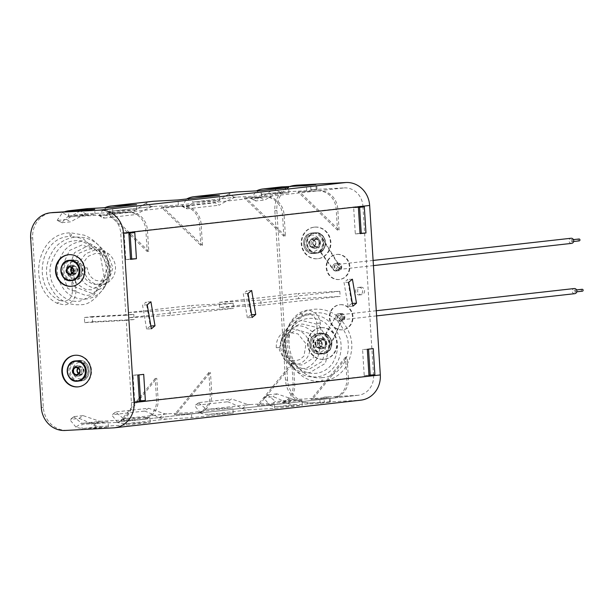 <?xml version="1.0" encoding="UTF-8"?>
<svg xmlns="http://www.w3.org/2000/svg" width="613" height="613" viewBox="0 0 613 613"><rect width="100%" height="100%" fill="white"/><g stroke="black" fill="none" stroke-linecap="round" stroke-linejoin="round"><path stroke-width="0.46" stroke-dasharray="3.06 2.3" d="M313.641 232.833A10.321 9.479 -96.4 0 0 313.136 232.879A10.321 9.479 -96.4 0 0 304.837 243.913A10.321 9.479 -96.4 0 0 314.936 253.422A10.321 9.479 -96.4 0 0 315.434 253.384A10.321 9.479 -96.4 0 0 323.733 242.342A10.321 9.479 -96.4 0 0 313.641 232.833M315.503 237.806A5.157 4.743 -96.4 0 0 315.251 237.829A5.157 4.743 -96.4 0 0 311.105 243.346A5.157 4.743 -96.4 0 0 316.147 248.104A5.157 4.743 -96.4 0 0 316.4 248.081A5.157 4.743 -96.4 0 0 320.553 242.564A5.157 4.743 -96.4 0 0 315.503 237.806A5.157 4.743 -96.4 0 0 315.251 237.829A5.157 4.743 -96.4 0 0 311.105 243.346A5.157 4.743 -96.4 0 0 316.147 248.104A5.157 4.743 -96.4 0 0 316.4 248.081A5.157 4.743 -96.4 0 0 320.553 242.564A5.157 4.743 -96.4 0 0 315.503 237.806M314.615 248.273A5.157 4.743 83.6 0 1 309.565 243.522A5.157 4.743 83.6 0 1 313.71 238.005A5.157 4.743 83.6 0 1 313.963 237.982A5.157 4.743 83.6 0 1 319.013 242.733A5.157 4.743 83.6 0 1 314.86 248.257A5.157 4.743 83.6 0 1 314.615 248.273A5.157 4.743 83.6 0 1 309.565 243.522A5.157 4.743 83.6 0 1 313.71 238.005A5.157 4.743 83.6 0 1 313.963 237.982A5.157 4.743 83.6 0 1 319.013 242.733A5.157 4.743 83.6 0 1 314.86 248.257A5.157 4.743 83.6 0 1 314.615 248.273M316.469 253.131A10.199 9.371 83.6 0 1 306.485 243.729A10.199 9.371 83.6 0 1 314.691 232.817A10.199 9.371 83.6 0 1 315.189 232.779A10.199 9.371 83.6 0 1 325.166 242.181A10.199 9.371 83.6 0 1 316.967 253.092A10.199 9.371 83.6 0 1 316.469 253.131M317.419 333.74L316.76 323.327L320.323 323.105L316.76 323.327C315.756 317.151 312.492 313.94 306.967 313.71L302.538 315.266A1.785 0.628 -125.4 0 1 302.424 315.312A1.785 0.628 -125.4 0 1 300.899 314.032A1.785 0.628 -125.4 0 1 300.47 312.354A1.785 0.628 -125.4 0 1 300.592 312.316A1.785 0.628 -125.4 0 1 302.117 313.588A1.785 0.628 -125.4 0 1 302.538 315.266C276.042 331.671 291.635 381.332 321.986 377.646A1.785 0.705 86.9 0 0 321.381 379.485A1.785 0.705 86.9 0 0 322.177 381.209L322.177 381.209A1.785 0.705 86.9 0 0 322.193 381.209A1.785 0.705 86.9 0 0 322.783 379.37A1.785 0.705 86.9 0 0 321.986 377.646A1.785 0.705 86.9 0 0 321.978 377.646A1.785 0.705 86.9 0 0 321.971 377.646L322.829 377.562C337.334 377.018 352.314 359.279 347.379 338.131C340.567 319.917 329.426 311.481 313.956 312.837C306.171 313.833 299.696 317.465 294.524 323.725C284.693 338.782 285.374 352.958 296.562 366.252C302.278 371.608 308.783 373.968 316.063 373.332C322.66 372.482 328.093 369.248 332.361 363.632C341.073 348.429 338.66 334.813 325.112 322.798C319.917 319.335 314.308 317.886 308.278 318.461C301.673 319.312 296.171 322.392 291.78 327.702C283.482 340.437 284.057 352.337 293.481 363.409C298.148 367.723 303.427 369.624 309.304 369.103L322.553 361.218L326.4 343.088L315.81 327.204L302.607 324.085C297.52 324.078 292.424 327.434 287.336 334.162C282.524 343.778 283.39 352.437 289.934 360.115C293.635 363.701 297.841 365.287 302.554 364.865L313.159 358.199L315.825 345.265L308.99 333.311L296.937 329.71L286.286 335.663L282.562 346.606L286.486 356.896L291.819 360.283L296.194 360.605L300.002 359.479L303.956 356.046L306.025 343.801L297.979 333.893L291.213 332.813C289.206 332.445 280.225 335.434 279.827 347.517L276.264 347.74L279.827 347.517M321.473 343.701L318.055 343.901L321.473 343.701M318.913 340.307L318.001 340.79L320.315 340.146L321.281 340.613L318.354 340.361A3.571 3.28 -96.4 0 0 318.975 347.479A3.571 3.28 -96.4 0 0 322.017 343.64A3.571 3.28 -96.4 0 0 318.354 340.361L318.522 340.345C322.951 342.276 323.158 344.652 319.143 347.464L322.882 347.042A3.571 3.28 83.6 0 1 319.212 343.763A3.571 3.28 83.6 0 1 322.254 339.931A3.571 3.28 83.6 0 1 322.882 347.042L322.706 347.058C318.277 345.15 318.07 342.782 322.086 339.947L320.315 340.146M321.618 343.678L321.281 340.613M276.264 347.74C276.042 341.043 278.509 335.778 283.673 331.955L290.8 329.265C296.125 328.384 301.259 330.66 306.178 336.093C310.99 343.265 311.358 350.398 307.282 357.502C303.596 361.999 300.041 364.222 296.6 364.153L290.899 363.731L284.555 360.03L279.306 349.9L283.49 333.434L296.539 326.162C302.309 324.913 308.462 327.679 315.005 334.46C320.293 342.276 321.013 350.261 317.159 358.406C312.132 365.363 307.389 368.697 302.937 368.421C296.133 368.934 290.409 366.382 285.773 360.773C278.854 350.46 279.007 340.023 286.24 329.457C290.462 324.338 295.788 321.365 302.209 320.538L318.277 324.553L329.955 342.713L325.434 363.317L309.695 372.65C302.937 373.24 296.884 371.187 291.543 366.482C280.271 353.87 279.421 340.2 288.984 325.48C293.987 319.419 300.286 315.894 307.887 314.913C322.729 313.557 333.487 321.564 340.169 338.935C345.035 359.111 330.637 376.328 316.454 376.88C308.155 377.6 300.784 374.995 294.332 369.064C281.574 354.222 280.7 338.368 291.727 321.496C297.512 314.492 304.791 310.416 313.557 309.289C322.859 308.454 331.227 311.097 338.652 317.212C353.732 332.951 355.869 349.931 345.065 368.152C339.395 375.631 332.116 379.953 323.22 381.11L322.177 381.209C288.217 385.117 271.115 330.645 300.47 312.354L306.776 310.14C314.553 310.546 319.066 314.867 320.323 323.105L320.982 333.51L317.534 333.694C305.941 335.257 308.37 355.402 320.001 354.138L320.522 354.092A10.321 9.479 83.6 0 1 320.017 354.138A10.321 9.479 83.6 0 1 309.963 345.019A10.321 9.479 83.6 0 1 317.503 333.702L317.503 333.702M320.837 333.564L319.465 333.449A10.321 9.479 -96.4 0 0 311.166 344.483A10.321 9.479 -96.4 0 0 321.266 354A10.321 9.479 -96.4 0 0 321.764 353.954A10.321 9.479 -96.4 0 0 330.062 342.92A10.321 9.479 -96.4 0 0 319.971 333.411A10.321 9.479 -96.4 0 0 319.465 333.449M319.886 333.418L317.557 333.74M321.833 338.384A5.157 4.743 -96.4 0 0 321.58 338.407A5.157 4.743 -96.4 0 0 317.427 343.924A5.157 4.743 -96.4 0 0 322.476 348.674A5.157 4.743 -96.4 0 0 322.729 348.659A5.157 4.743 -96.4 0 0 326.882 343.134A5.157 4.743 -96.4 0 0 321.833 338.384A5.157 4.743 -96.4 0 0 321.58 338.407A5.157 4.743 -96.4 0 0 317.427 343.924A5.157 4.743 -96.4 0 0 322.476 348.674A5.157 4.743 -96.4 0 0 322.729 348.659A5.157 4.743 -96.4 0 0 326.882 343.134A5.157 4.743 -96.4 0 0 321.833 338.384M320.936 348.851A5.157 4.743 83.6 0 1 315.887 344.092A5.157 4.743 83.6 0 1 320.04 338.575A5.157 4.743 83.6 0 1 320.293 338.552A5.157 4.743 83.6 0 1 325.342 343.311A5.157 4.743 83.6 0 1 321.189 348.828A5.157 4.743 83.6 0 1 320.936 348.851A5.157 4.743 83.6 0 1 315.887 344.092A5.157 4.743 83.6 0 1 320.04 338.575A5.157 4.743 83.6 0 1 320.293 338.552A5.157 4.743 83.6 0 1 325.342 343.311A5.157 4.743 83.6 0 1 321.189 348.828A5.157 4.743 83.6 0 1 320.936 348.851M322.798 353.709A10.199 9.371 83.6 0 1 312.814 344.307A10.199 9.371 83.6 0 1 321.02 333.395A10.199 9.371 83.6 0 1 321.511 333.357A10.199 9.371 83.6 0 1 331.495 342.751A10.199 9.371 83.6 0 1 323.289 353.663A10.199 9.371 83.6 0 1 322.798 353.709M318.055 343.901L318.001 340.79M71.897 280.425L75.23 280.287A10.321 9.479 -96.4 0 0 82.778 268.969A10.321 9.479 -96.4 0 0 72.717 259.843A10.321 9.479 -96.4 0 0 72.219 259.889L72.74 259.843C84.364 258.586 86.793 278.723 75.2 280.287L71.759 280.47L72.411 290.876L75.974 290.654L72.411 290.876C72.257 296.845 69.583 300.355 64.396 301.412L59.315 300.378A1.785 0.59 -61.1 0 1 59.063 302.04A1.785 0.59 -61.1 0 1 57.729 303.527A1.785 0.59 -61.1 0 1 57.591 303.504A1.785 0.59 -61.1 0 1 57.837 301.834A1.785 0.59 -61.1 0 1 59.177 300.355A1.785 0.59 -61.1 0 1 59.315 300.378C31.707 287.259 39.431 237.813 69.116 236.472L70.756 236.342A1.785 0.705 86.9 0 0 71.361 234.503A1.785 0.705 86.9 0 0 70.564 232.771L70.564 232.771A1.785 0.705 86.9 0 0 70.549 232.771A1.785 0.705 86.9 0 0 69.959 234.61A1.785 0.705 86.9 0 0 70.748 236.342A1.785 0.705 86.9 0 0 70.756 236.342A1.785 0.705 86.9 0 0 70.771 236.334L82.993 238.526L100.065 253.912L104.034 275.881L94.31 294.638L80.088 301.083C64.871 303.902 46.91 286.761 50.419 265.667C55.331 249.683 63.576 241.376 75.169 240.74C94.141 238.794 107.934 257.46 106.011 271.812C102.463 287.382 95.712 295.267 85.759 295.458L67.767 288.508L60.779 269.245L69.575 250.426L81.927 244.97L100.095 251.345L107.627 267.237L102.969 283.359L91.429 289.834L85.299 289.305L76.479 283.574L71.537 270.256M73.483 270.118L74.679 270.08L73.491 270.187M72.426 273.835L74.732 273.191L73.821 273.682L71.453 273.367L72.602 273.819L70.656 274.042M72.771 280.578A10.321 9.479 83.6 0 1 62.672 271.061A10.321 9.479 83.6 0 1 70.97 260.027A10.321 9.479 83.6 0 1 71.476 259.989A10.321 9.479 83.6 0 1 81.575 269.498A10.321 9.479 83.6 0 1 73.269 280.532A10.321 9.479 83.6 0 1 72.771 280.578M70.909 275.597A5.157 4.743 83.6 0 1 65.859 270.846A5.157 4.743 83.6 0 1 70.005 265.329A5.157 4.743 83.6 0 1 70.257 265.306A5.157 4.743 83.6 0 1 75.307 270.057A5.157 4.743 83.6 0 1 71.154 275.582A5.157 4.743 83.6 0 1 70.909 275.597A5.157 4.743 -96.4 0 0 71.154 275.582A5.157 4.743 -96.4 0 0 75.307 270.057A5.157 4.743 -96.4 0 0 70.257 265.306A5.157 4.743 -96.4 0 0 70.005 265.329A5.157 4.743 -96.4 0 0 65.859 270.846A5.157 4.743 -96.4 0 0 70.909 275.597M71.798 265.13A5.157 4.743 -96.4 0 0 71.545 265.153A5.157 4.743 -96.4 0 0 67.399 270.67A5.157 4.743 -96.4 0 0 72.449 275.429A5.157 4.743 -96.4 0 0 72.694 275.406A5.157 4.743 -96.4 0 0 76.847 269.889A5.157 4.743 -96.4 0 0 71.798 265.13A5.157 4.743 83.6 0 1 76.847 269.889A5.157 4.743 83.6 0 1 72.694 275.406A5.157 4.743 83.6 0 1 72.449 275.429A5.157 4.743 83.6 0 1 67.399 270.67A5.157 4.743 83.6 0 1 71.545 265.153A5.157 4.743 83.6 0 1 71.798 265.13M74.732 273.191L74.679 270.08M69.859 266.939L73.591 266.525L71.798 267.383A3.571 3.28 83.6 0 1 77.261 269.797A3.571 3.28 83.6 0 1 74.388 273.62L73.821 273.682M69.284 260.341A10.199 9.371 -96.4 0 0 61.254 271.314A10.199 9.371 -96.4 0 0 71.223 280.631A10.199 9.371 -96.4 0 0 71.552 280.608M83.92 268.011L87.337 267.812L83.92 268.011M73.269 280.532L72.847 280.57M79.1 381.148A10.321 9.479 83.6 0 1 69.001 371.639A10.321 9.479 83.6 0 1 77.299 360.597A10.321 9.479 83.6 0 1 77.805 360.559A10.321 9.479 83.6 0 1 87.897 370.068A10.321 9.479 83.6 0 1 79.598 381.11A10.321 9.479 83.6 0 1 79.1 381.148M77.23 376.175A5.157 4.743 83.6 0 1 72.188 371.417A5.157 4.743 83.6 0 1 76.334 365.9A5.157 4.743 83.6 0 1 76.587 365.877A5.157 4.743 83.6 0 1 81.636 370.635A5.157 4.743 83.6 0 1 77.483 376.152A5.157 4.743 83.6 0 1 77.23 376.175A5.157 4.743 83.6 0 1 72.188 371.417A5.157 4.743 83.6 0 1 76.334 365.9A5.157 4.743 83.6 0 1 76.587 365.877A5.157 4.743 83.6 0 1 81.636 370.635A5.157 4.743 83.6 0 1 77.483 376.152A5.157 4.743 83.6 0 1 77.23 376.175M78.127 365.708A5.157 4.743 -96.4 0 0 77.874 365.731A5.157 4.743 -96.4 0 0 73.729 371.248A5.157 4.743 -96.4 0 0 78.77 375.999A5.157 4.743 -96.4 0 0 79.023 375.984A5.157 4.743 -96.4 0 0 83.176 370.459A5.157 4.743 -96.4 0 0 78.127 365.708A5.157 4.743 83.6 0 1 83.176 370.459A5.157 4.743 83.6 0 1 79.023 375.984A5.157 4.743 83.6 0 1 78.77 375.999A5.157 4.743 83.6 0 1 73.729 371.248A5.157 4.743 83.6 0 1 77.874 365.731A5.157 4.743 83.6 0 1 78.127 365.708M75.614 360.911A10.199 9.371 -96.4 0 0 67.576 371.892A10.199 9.371 -96.4 0 0 77.552 381.202A10.199 9.371 -96.4 0 0 77.882 381.179M337.525 263.23A3.778 3.471 83.6 0 1 338.184 270.754A3.778 3.471 83.6 0 1 334.3 267.291A3.778 3.471 83.6 0 1 337.525 263.23M322.154 237.522L339.104 265.123A3.778 3.471 -96.4 0 0 335.985 263.406A3.778 3.471 83.6 0 1 336.644 270.931A3.778 3.471 83.6 0 1 332.759 267.46A3.778 3.471 83.6 0 1 335.985 263.406A3.778 3.471 -96.4 0 0 333.51 269.482L320.231 251.284A10.321 9.479 -96.4 0 0 322.154 237.522L321.687 237.576L338.637 265.176A3.778 3.471 83.6 0 1 333.043 269.536L319.771 251.338A10.321 9.479 -96.4 0 0 321.687 237.576M340.69 313.519A3.778 3.471 83.6 0 1 341.349 321.043A3.778 3.471 83.6 0 1 337.464 317.572A3.778 3.471 83.6 0 1 340.69 313.519M339.15 313.687A3.778 3.471 83.6 0 1 339.809 321.22A3.778 3.471 83.6 0 1 335.924 317.749A3.778 3.471 83.6 0 1 339.15 313.687M360.865 287.175A3.778 3.471 83.6 0 1 361.524 294.7A3.778 3.471 83.6 0 1 357.64 291.229A3.778 3.471 83.6 0 1 360.865 287.175M358.843 287.397A3.778 3.471 83.6 0 1 359.502 294.93A3.778 3.471 83.6 0 1 355.617 291.459A3.778 3.471 83.6 0 1 358.843 287.397M340.613 304.661A12.597 11.578 83.6 0 1 352.95 316.277A12.597 11.578 83.6 0 1 342.813 329.756A12.597 11.578 83.6 0 1 342.2 329.809A12.597 11.578 83.6 0 1 329.871 318.193A12.597 11.578 83.6 0 1 340 304.715A12.597 11.578 83.6 0 1 340.613 304.661M340.138 304.715A12.597 11.578 83.6 0 1 352.467 316.331A12.597 11.578 83.6 0 1 342.33 329.809A12.597 11.578 83.6 0 1 341.717 329.863A12.597 11.578 83.6 0 1 329.388 318.247A12.597 11.578 83.6 0 1 339.525 304.768A12.597 11.578 83.6 0 1 340.138 304.715M337.456 254.38A12.597 11.578 83.6 0 1 349.785 265.988A12.597 11.578 83.6 0 1 339.648 279.467A12.597 11.578 83.6 0 1 339.035 279.52A12.597 11.578 83.6 0 1 326.706 267.904A12.597 11.578 83.6 0 1 336.844 254.426A12.597 11.578 83.6 0 1 337.456 254.38M336.974 254.433A12.597 11.578 83.6 0 1 349.303 266.042A12.597 11.578 83.6 0 1 339.165 279.52A12.597 11.578 83.6 0 1 338.552 279.574A12.597 11.578 83.6 0 1 326.223 267.958A12.597 11.578 83.6 0 1 336.361 254.479A12.597 11.578 83.6 0 1 336.974 254.433M74.901 355.279A15.877 14.589 83.6 0 1 75.138 355.249A15.877 14.589 83.6 0 1 75.912 355.188A15.877 14.589 83.6 0 1 91.444 369.823A15.877 14.589 83.6 0 1 78.679 386.803A15.877 14.589 83.6 0 1 78.441 386.826M68.572 254.709A15.877 14.589 83.6 0 1 68.817 254.679A15.877 14.589 83.6 0 1 69.583 254.617A15.877 14.589 83.6 0 1 85.123 269.245A15.877 14.589 83.6 0 1 72.349 286.225A15.877 14.589 83.6 0 1 72.112 286.256M321.641 327.641A15.877 14.589 83.6 0 1 337.173 342.269A15.877 14.589 83.6 0 1 324.407 359.249A15.877 14.589 83.6 0 1 323.633 359.318A15.877 14.589 83.6 0 1 308.101 344.682A15.877 14.589 83.6 0 1 320.867 327.702A15.877 14.589 83.6 0 1 321.641 327.641M321.158 327.694A15.877 14.589 83.6 0 1 336.69 342.322A15.877 14.589 83.6 0 1 323.925 359.302A15.877 14.589 83.6 0 1 323.151 359.371A15.877 14.589 83.6 0 1 307.619 344.736A15.877 14.589 83.6 0 1 320.384 327.756A15.877 14.589 83.6 0 1 321.158 327.694M315.312 227.063A15.877 14.589 83.6 0 1 330.844 241.698A15.877 14.589 83.6 0 1 318.078 258.678A15.877 14.589 83.6 0 1 317.304 258.74A15.877 14.589 83.6 0 1 301.772 244.104A15.877 14.589 83.6 0 1 314.538 227.124A15.877 14.589 83.6 0 1 315.312 227.063M314.829 227.116A15.877 14.589 83.6 0 1 330.361 241.752A15.877 14.589 83.6 0 1 317.595 258.732A15.877 14.589 83.6 0 1 316.821 258.793A15.877 14.589 83.6 0 1 301.289 244.158A15.877 14.589 83.6 0 1 314.055 227.178A15.877 14.589 83.6 0 1 314.829 227.116M332.139 398.166A19.034 17.486 -96.4 0 0 333.066 398.09A19.034 17.486 -96.4 0 0 348.414 378.229L373.555 375.409A19.034 17.486 83.6 0 1 358.207 395.27A19.034 17.486 83.6 0 1 357.279 395.347L332.139 398.166L312.599 399.216L347.073 356.988L345.494 357.172L346.828 378.405A19.034 17.486 83.6 0 1 331.48 398.266A19.034 17.486 83.6 0 1 330.56 398.343L278.471 404.182L258.931 405.231L293.412 363.011L291.826 363.187L293.167 384.428A19.034 17.486 83.6 0 1 277.819 404.281A19.034 17.486 83.6 0 1 276.892 404.358L195.509 413.484L175.969 414.534L210.443 372.313L208.864 372.489L210.198 393.73A19.034 17.486 83.6 0 1 194.85 413.583A19.034 17.486 83.6 0 1 193.93 413.66L141.841 419.499L122.301 420.556L156.775 378.328L155.196 378.505L156.537 399.745A19.034 17.486 83.6 0 1 141.189 419.599A19.034 17.486 83.6 0 1 140.262 419.675L120.723 420.733L139.235 398.059M155.196 378.505L140.362 396.672M141.841 419.499A19.034 17.486 -96.4 0 0 142.768 419.422A19.034 17.486 -96.4 0 0 158.116 399.569L156.775 378.328M208.864 372.489L174.391 414.71L193.93 413.66M195.509 413.484A19.034 17.486 -96.4 0 0 196.436 413.407A19.034 17.486 -96.4 0 0 211.784 393.554L210.443 372.313M278.471 404.182A19.034 17.486 -96.4 0 0 279.398 404.105A19.034 17.486 -96.4 0 0 294.746 384.251L293.412 363.011M291.826 363.187L257.353 405.408L276.892 404.358M348.414 378.229L347.073 356.988M345.494 357.172L311.021 399.392L330.56 398.343M339.089 230.005L337.748 208.765A19.034 17.486 -96.4 0 0 319.089 190.712L297.972 191.946L337.502 230.181L339.089 230.005L299.55 191.769M130.194 235.063L147.212 251.514L148.79 251.338L147.449 230.097A19.034 17.486 -96.4 0 0 128.791 212.052L180.873 206.213L161.342 207.263L200.872 245.499L202.451 245.323L201.118 224.082A19.034 17.486 -96.4 0 0 182.452 206.037L263.843 196.911L244.303 197.961L283.842 236.197L285.42 236.02L284.087 214.78A19.034 17.486 -96.4 0 0 265.421 196.735L317.503 190.896L297.972 191.946M317.503 190.896A19.034 17.486 83.6 0 1 336.169 208.941L337.502 230.181M285.42 236.02L245.882 197.784L244.303 197.961M265.421 196.735L245.882 197.784M263.843 196.911A19.034 17.486 83.6 0 1 282.501 214.956L283.842 236.197M180.873 206.213A19.034 17.486 83.6 0 1 199.539 224.258L200.872 245.499M202.451 245.323L162.92 207.087L161.342 207.263M182.452 206.037L162.92 207.087M125.895 315.258L84.372 317.496L84.701 322.645L92.601 321.756L92.279 316.607L133.803 314.369L125.895 315.258L120.73 233.093A19.034 17.486 -96.4 0 0 102.064 215.048L127.213 212.228L107.673 213.286L128.899 233.806M127.213 212.228A19.034 17.486 83.6 0 1 145.871 230.273L147.212 251.514M148.79 251.338L109.252 213.102L107.673 213.286M128.791 212.052L109.252 213.102M309.22 403.101L311.243 402.871A24.191 22.229 83.6 0 1 287.52 379.93L285.497 380.16A24.191 22.229 83.6 0 0 309.22 403.101L324.3 402.289L323.978 397.14L357.279 395.347M311.243 402.871L359.624 400.266L113.42 427.866M65.032 430.479L82.134 429.437L81.813 424.288L115.114 422.495A19.034 17.486 -96.4 0 0 116.041 422.418A19.034 17.486 -96.4 0 0 131.389 402.565L126.224 320.407L134.124 319.519L133.803 314.369M95.337 428.495L95.015 423.353L108.11 421.882L83.774 423.192A19.034 17.486 83.6 0 1 81.529 423.154L75.935 427.131A24.191 22.229 83.6 0 0 84.104 428.341L108.432 427.031L82.134 429.437M84.104 428.341L101.881 426.349L126.209 425.039L150.246 422.342L125.918 423.652L167.395 419.001L191.731 417.691L233.208 413.039L208.88 414.35L250.365 409.699L274.693 408.388L302.347 405.285L302.025 400.136L277.697 401.454A19.034 17.486 83.6 0 1 275.452 401.415L269.85 405.385L263.759 397.898L272.961 396.688C276.164 397.653 281.053 399.891 287.627 403.392L293.229 399.423L276.946 393.86L272.961 396.688M269.85 405.385A24.191 22.229 83.6 0 0 278.018 406.595L302.347 405.285M278.018 406.595L295.795 404.603L320.124 403.293L330.407 402.097L324.3 402.289M67.055 430.249A24.191 22.229 83.6 0 1 43.331 407.308L32.673 237.844A24.191 22.229 83.6 0 1 52.182 212.604M295.795 404.603A24.191 22.229 83.6 0 1 287.627 403.392M200.712 413.139L194.62 405.653L199.363 402.557L198.612 402.818L206.313 409.17L200.712 413.139A24.191 22.229 -96.4 0 0 208.88 414.35M83.774 423.192L101.559 421.2L125.887 419.89L149.924 417.192L125.588 418.503L167.073 413.852L191.402 412.541L232.886 407.89L208.558 409.2L250.035 404.549A19.034 17.486 83.6 0 1 247.79 404.519L231.515 398.956L227.53 401.776L195.378 405.385M227.53 401.776C230.726 402.749 235.622 404.978 242.196 408.488L247.79 404.519M250.365 409.699A24.191 22.229 83.6 0 1 242.196 408.488M116.393 411.859L148.545 408.258L144.561 411.078L112.409 414.687L115.65 412.12L123.343 418.472A19.034 17.486 -96.4 0 0 125.588 418.503M144.561 411.078C147.764 412.051 152.652 414.281 159.234 417.79L164.828 413.821L148.545 408.258M167.395 419.001A24.191 22.229 83.6 0 1 159.234 417.79M123.343 418.472L117.75 422.441A24.191 22.229 -96.4 0 0 125.918 423.652M117.75 422.441L111.658 414.955L112.409 414.687M285.497 380.16L274.839 210.688A24.191 22.229 83.6 0 1 289.972 186.436M287.52 379.93L276.861 210.466A24.191 22.229 83.6 0 1 296.37 185.226M256.357 190.934L262.418 194.283L255.414 200.918L264.755 200.106C268.004 197.945 273.153 195.34 280.195 192.283L274.141 188.942L260.441 197.723L251.997 198.673L251.1 198.528L256.357 190.934A24.191 22.229 83.6 0 1 256.456 190.888M274.141 188.942A24.191 22.229 83.6 0 1 280.923 186.957M195.501 201.754A19.034 17.486 -96.4 0 0 194.582 201.83A19.034 17.486 -96.4 0 0 193.279 202.029L186.283 208.665L187.172 208.803L182.858 206.42L215.01 202.819L219.324 205.194C222.573 203.041 227.714 200.436 234.764 197.378A19.034 17.486 83.6 0 1 236.059 197.179A19.034 17.486 83.6 0 1 236.986 197.102L195.501 201.754L219.837 200.443L178.352 205.094L154.024 206.405L112.539 211.056L136.868 209.746L112.838 212.443L88.502 213.753L70.725 215.745L95.053 214.435L81.966 215.899L81.636 210.757M182.858 206.42L181.961 206.282L186.659 198.98M234.764 197.378L228.703 194.037A24.191 22.229 83.6 0 1 235.484 192.053M228.703 194.037L215.01 202.819M112.539 211.056A19.034 17.486 -96.4 0 0 111.612 211.133A19.034 17.486 -96.4 0 0 110.317 211.332L103.313 217.967L104.21 218.105L99.896 215.722L132.048 212.121L136.354 214.496C139.603 212.343 144.752 209.738 151.794 206.681A19.034 17.486 83.6 0 1 153.097 206.481A19.034 17.486 83.6 0 1 154.024 206.405M99.896 215.722L98.992 215.584L104.256 207.991L110.317 211.332M104.869 207.707A24.191 22.229 -96.4 0 0 104.256 207.991M151.794 206.681L145.741 203.34A24.191 22.229 83.6 0 1 152.522 201.355M145.741 203.34L132.048 212.121M95.015 423.353L81.813 424.288M122.301 420.556L120.723 420.733M175.969 414.534L174.391 414.71M258.931 405.231L257.353 405.408M312.599 399.216L311.021 399.392M277.697 401.454L295.474 399.454L319.802 398.144L330.085 396.948L323.978 397.14M250.035 404.549L274.371 403.239L302.025 400.136M262.418 194.283A19.034 17.486 83.6 0 1 263.713 194.076A19.034 17.486 83.6 0 1 264.64 193.999L288.976 192.689L261.314 195.792L236.986 197.102M319.089 190.712L344.23 187.892L310.929 189.693L317.036 189.501L306.753 190.697L282.417 192.007L264.64 193.999M81.966 215.899L68.763 216.841L102.064 215.048M264.517 397.63L268.502 394.803L267.751 395.071L275.452 401.415M268.502 394.803L276.946 393.86M295.474 399.454A19.034 17.486 83.6 0 1 293.229 399.423M206.313 409.17A19.034 17.486 -96.4 0 0 208.558 409.2M199.363 402.557L231.515 398.956M167.073 413.852A19.034 17.486 83.6 0 1 164.828 413.821M101.559 421.2A19.034 17.486 83.6 0 1 99.314 421.162L83.031 415.599L79.046 418.426L70.602 419.376L74.579 416.549L73.836 416.809L81.529 423.154M74.579 416.549L83.031 415.599M280.195 192.283A19.034 17.486 83.6 0 1 281.497 192.084A19.034 17.486 83.6 0 1 282.417 192.007M187.172 208.803L219.324 205.194M104.21 218.105L136.354 214.496M62.396 222.795L57.178 220.274L62.442 212.68L68.503 216.021L61.499 222.657L70.84 221.845C74.089 219.692 79.238 217.086 86.28 214.029A19.034 17.486 83.6 0 1 87.575 213.83A19.034 17.486 83.6 0 1 88.502 213.753M68.503 216.021A19.034 17.486 83.6 0 1 69.798 215.822A19.034 17.486 83.6 0 1 70.725 215.745M373.555 375.409L362.896 205.945L337.748 208.765M146.614 329.066L142.53 305.067L146.185 302.033L150.269 326.032L146.614 329.066L151.35 328.813M348.1 306.477L344.016 282.47L347.671 279.444L351.755 303.443L348.1 306.477L352.835 306.216M247.361 317.772L243.277 293.773L246.924 290.738L251.008 314.737L247.361 317.772L252.096 317.511M339.824 291.275L340.146 296.416L261.13 305.274L260.809 300.132L339.824 291.275L298.301 293.512L298.623 298.654L340.146 296.416M233.155 303.228L233.476 308.377L170.268 315.465L169.939 310.316L233.155 303.228L191.631 305.466L191.953 310.615L233.476 308.377M130.071 233.086L134.791 232.557M130.492 259.092L125.772 259.621L124.125 233.476L130.056 232.81M138.99 374.895L143.71 374.367M139.412 400.902L134.691 401.431L133.052 375.286L138.975 374.62M368.949 375.171L364.229 375.7L362.582 349.548L367.317 349.295M368.528 349.157L362.582 349.548M360.03 233.361L355.31 233.89L353.663 207.738L358.398 207.485M359.609 207.347L353.663 207.738M360.804 400.166A24.191 22.229 83.6 0 1 359.624 400.266M75.935 427.131L69.844 419.644L70.602 419.376M79.046 418.426C82.249 419.392 87.138 421.629 93.712 425.131L99.314 421.162M101.881 426.349A24.191 22.229 83.6 0 1 93.712 425.131M86.28 214.029L80.219 210.688A24.191 22.229 83.6 0 1 87 208.704M80.219 210.688L66.526 219.469L70.84 221.845M58.082 220.412L66.526 219.469M62.442 212.68A24.191 22.229 83.6 0 1 64.173 211.922M344.23 187.892A19.034 17.486 83.6 0 1 362.896 205.945M84.701 322.645L126.224 320.407M134.691 401.431L139.427 401.178M133.052 375.286L137.787 375.026M364.229 375.7L368.965 375.44M368.513 348.881L373.248 348.628M355.31 233.89L360.046 233.63M359.593 207.071L364.321 206.819M125.772 259.621L130.508 259.368M124.125 233.476L128.86 233.224M92.601 321.756L134.124 319.519M84.372 317.496L92.279 316.607M191.953 310.615L128.745 317.703L170.268 315.465M128.745 317.703L128.416 312.553L169.939 310.316M128.416 312.553L191.631 305.466M298.623 298.654L219.607 307.519L261.13 305.274M219.607 307.519L219.285 302.37L260.809 300.132M219.285 302.37L298.301 293.512M261.314 195.792L260.992 190.643M288.976 192.689L288.646 187.547M178.352 205.094L178.031 199.945M219.837 200.443L219.515 195.294M112.838 212.443L112.508 207.294M136.868 209.746L136.546 204.596M95.053 214.435L94.731 209.286M306.753 190.697L306.431 185.547M320.124 403.293L319.802 398.144M126.209 425.039L125.887 419.89M108.432 427.031L108.11 421.882M150.246 422.342L149.924 417.192M191.731 417.691L191.402 412.541M274.693 408.388L274.371 403.239M233.208 413.039L232.886 407.89M248.012 293.512L243.277 293.773M251.614 314.707L251.008 314.737M251.659 290.485L246.924 290.738M348.751 282.218L344.016 282.47M352.36 303.412L351.755 303.443M352.406 279.191L347.671 279.444M147.266 304.807L142.53 305.067M150.875 326.001L150.269 326.032M150.921 301.78L146.185 302.033M579.139 240.894A0.95 0.874 83.6 0 1 578.925 239.009M338.307 267.896A0.95 0.874 83.6 0 1 338.138 266.004A0.95 0.874 83.6 0 1 339.119 266.877A0.95 0.874 83.6 0 1 338.307 267.896A0.95 0.874 83.6 0 1 338.138 266.004A0.95 0.874 83.6 0 1 339.119 266.877A0.95 0.874 83.6 0 1 338.307 267.896M338.483 270.716A3.778 3.471 83.6 0 1 337.824 263.192A3.778 3.471 83.6 0 1 341.709 266.663A3.778 3.471 83.6 0 1 338.483 270.716M320.231 251.284L319.771 251.338M335.939 315.511A3.778 3.471 83.6 0 1 342.039 319.243L328.668 348.475A10.321 9.479 -96.4 0 0 325.036 335.02L336.407 315.457A3.778 3.471 -96.4 0 0 339.809 321.22A3.778 3.471 -96.4 0 0 342.506 319.189L329.135 348.429L328.668 348.475M341.648 321.005A3.778 3.471 83.6 0 1 340.989 313.481A3.778 3.471 83.6 0 1 344.866 316.944A3.778 3.471 83.6 0 1 341.648 321.005M582.304 291.183A0.95 0.874 83.6 0 1 582.089 289.29M341.464 318.185A0.95 0.874 83.6 0 1 341.303 316.285A0.95 0.874 83.6 0 1 342.284 317.166A0.95 0.874 83.6 0 1 341.464 318.185A0.95 0.874 83.6 0 1 341.303 316.285A0.95 0.874 83.6 0 1 342.284 317.166A0.95 0.874 83.6 0 1 341.464 318.185M329.135 348.429A10.321 9.479 -96.4 0 0 325.495 334.966L325.036 335.02M325.495 334.966L336.407 315.457M574.665 293.673A2.582 2.368 83.6 0 1 574.09 288.554M341.571 319.81A2.582 2.368 83.6 0 1 341.119 314.668A2.582 2.368 83.6 0 1 343.77 317.036A2.582 2.368 83.6 0 1 341.571 319.81M574.442 290.148A0.95 0.874 83.6 0 1 574.603 292.049A0.95 0.874 83.6 0 1 573.63 291.175A0.95 0.874 83.6 0 1 574.442 290.148M571.5 243.384A2.582 2.368 83.6 0 1 570.925 238.265M338.407 269.521A2.582 2.368 83.6 0 1 337.955 264.387A2.582 2.368 83.6 0 1 340.606 266.755A2.582 2.368 83.6 0 1 338.407 269.521M571.278 239.859A0.95 0.874 83.6 0 1 571.446 241.76A0.95 0.874 83.6 0 1 570.465 240.886A0.95 0.874 83.6 0 1 571.278 239.859M313.687 253.56A10.321 9.479 83.6 0 1 303.596 244.051A10.321 9.479 83.6 0 1 311.894 233.017A10.321 9.479 83.6 0 1 312.392 232.971A10.321 9.479 83.6 0 1 322.492 242.487A10.321 9.479 83.6 0 1 314.193 253.521A10.321 9.479 83.6 0 1 313.687 253.56M311.741 235.04A8.337 7.655 -96.4 0 0 304.615 243.767A8.337 7.655 -96.4 0 0 312.791 251.667A8.337 7.655 -96.4 0 0 319.917 242.94A8.337 7.655 -96.4 0 0 311.741 235.04M316.063 238.94A3.969 3.647 -96.4 0 0 312.668 243.1A3.969 3.647 -96.4 0 0 316.561 246.863A3.969 3.647 -96.4 0 0 319.948 242.702A3.969 3.647 -96.4 0 0 316.063 238.94M316.377 246.48A3.571 3.28 83.6 0 1 315.756 239.369A3.571 3.28 83.6 0 1 319.427 242.648A3.571 3.28 83.6 0 1 316.377 246.48L312.822 246.886A3.571 3.28 -96.4 0 0 312.193 239.775A3.571 3.28 -96.4 0 0 309.151 243.606A3.571 3.28 -96.4 0 0 312.822 246.886C316.837 244.074 316.622 241.706 312.193 239.775L315.756 239.369C311.741 242.204 311.948 244.579 316.385 246.48M314.691 232.817L315.519 232.741A10.199 9.371 -96.4 0 0 315.021 232.787A10.199 9.371 -96.4 0 0 306.814 243.69A10.199 9.371 -96.4 0 0 316.791 253.092A10.199 9.371 -96.4 0 0 317.289 253.054A10.199 9.371 -96.4 0 0 325.495 242.143A10.199 9.371 -96.4 0 0 315.511 232.741C327.258 231.423 329.089 252.426 317.289 253.054L316.967 253.092M316.921 252.679A9.8 9.003 83.6 0 1 307.312 243.384A9.8 9.003 83.6 0 1 315.695 233.124A9.8 9.003 83.6 0 1 325.304 242.419A9.8 9.003 83.6 0 1 316.921 252.679M312.515 247.315A3.969 3.647 83.6 0 1 308.623 243.553A3.969 3.647 83.6 0 1 312.017 239.392A3.969 3.647 83.6 0 1 315.91 243.162A3.969 3.647 83.6 0 1 312.515 247.315M318.07 335.618A8.337 7.655 -96.4 0 0 310.944 344.345A8.337 7.655 -96.4 0 0 319.112 352.245A8.337 7.655 -96.4 0 0 326.239 343.518A8.337 7.655 -96.4 0 0 318.07 335.618M321.84 333.319A10.199 9.371 -96.4 0 0 321.342 333.357A10.199 9.371 -96.4 0 0 313.143 344.268A10.199 9.371 -96.4 0 0 323.12 353.67A10.199 9.371 -96.4 0 0 323.618 353.624A10.199 9.371 -96.4 0 0 331.825 342.721A10.199 9.371 -96.4 0 0 321.84 333.319M323.25 353.257A9.8 9.003 83.6 0 1 313.641 343.962A9.8 9.003 83.6 0 1 322.024 333.694A9.8 9.003 83.6 0 1 331.633 342.989A9.8 9.003 83.6 0 1 323.25 353.257M318.844 347.885A3.969 3.647 83.6 0 1 314.952 344.123A3.969 3.647 83.6 0 1 318.346 339.97A3.969 3.647 83.6 0 1 322.239 343.732A3.969 3.647 83.6 0 1 318.844 347.885M322.384 339.518A3.969 3.647 -96.4 0 0 318.998 343.671A3.969 3.647 -96.4 0 0 322.882 347.433A3.969 3.647 -96.4 0 0 326.277 343.28A3.969 3.647 -96.4 0 0 322.384 339.518M319.948 333.564A10.321 9.479 83.6 0 1 328.859 343.724A10.321 9.479 83.6 0 1 320.522 354.092L321.764 353.954M70.97 260.027L72.219 259.889A10.321 9.479 -96.4 0 0 63.882 270.256A10.321 9.479 -96.4 0 0 72.786 280.417M74.671 278.371A8.337 7.655 83.6 0 1 66.495 270.463A8.337 7.655 83.6 0 1 73.621 261.736A8.337 7.655 83.6 0 1 81.79 269.643A8.337 7.655 83.6 0 1 74.671 278.371M73.897 266.096A3.969 3.647 -96.4 0 0 70.503 270.249A3.969 3.647 -96.4 0 0 74.395 274.011A3.969 3.647 -96.4 0 0 77.79 269.858A3.969 3.647 -96.4 0 0 73.897 266.096M71.215 271.873L72.372 273.13L74.388 273.62A3.571 3.28 83.6 0 1 71.223 271.934M79.046 360.421A10.321 9.479 -96.4 0 0 78.548 360.459A10.321 9.479 -96.4 0 0 70.242 371.501A10.321 9.479 -96.4 0 0 80.341 381.01A10.321 9.479 -96.4 0 0 80.847 380.972A10.321 9.479 -96.4 0 0 89.146 369.93A10.321 9.479 -96.4 0 0 79.046 360.421M80.993 378.941A8.337 7.655 83.6 0 1 72.824 371.041A8.337 7.655 83.6 0 1 79.951 362.314A8.337 7.655 83.6 0 1 88.119 370.214A8.337 7.655 83.6 0 1 80.993 378.941M80.226 366.666A3.969 3.647 -96.4 0 0 76.832 370.827A3.969 3.647 -96.4 0 0 80.724 374.589A3.969 3.647 -96.4 0 0 84.111 370.428A3.969 3.647 -96.4 0 0 80.226 366.666M76.188 367.516L79.92 367.095L78.127 367.961A3.571 3.28 83.6 0 1 83.59 370.375A3.571 3.28 83.6 0 1 78.763 373.761M145.871 230.273L120.73 233.093M199.539 224.258L147.449 230.097M336.169 208.941L284.087 214.78M282.501 214.956L201.118 224.082M294.746 384.251L346.828 378.405M158.116 399.569L210.198 393.73M211.784 393.554L293.167 384.428M43.331 407.308L41.309 407.538M274.839 210.688L276.861 210.466M30.65 238.074L32.673 237.844M140.262 419.675L115.114 422.495M131.389 402.565L156.537 399.745M310.929 189.693L310.638 185.08M68.763 216.841L68.434 211.7M187.563 198.88L193.279 202.029M316.224 189.639L315.902 184.49M329.602 402.228L329.281 397.086M256.311 201.049L251.997 198.673M260.441 197.723L264.755 200.106M333.51 269.482L333.043 269.536M339.104 265.123L338.637 265.176M342.506 319.189L342.039 319.243M313.136 232.879L311.894 233.017C299.78 233.745 301.611 254.839 313.672 253.567L315.434 253.384M315.251 237.829L313.71 238.005L315.251 237.829M316.4 248.081L314.86 248.257L316.4 248.081M321.02 333.395L321.848 333.319C333.587 331.993 335.418 353.004 323.618 353.624L323.289 353.663M321.58 338.407L320.04 338.575L321.58 338.407M322.729 348.659L321.189 348.828L322.729 348.659M75.322 280.248L75.974 290.654C75.828 298.646 72.096 303.412 64.794 304.96L57.591 303.504C27.033 288.915 35.516 234.633 68.725 232.925L70.564 232.771L84.219 235.177C92.371 238.449 98.655 244.051 103.084 251.997C109.168 263.843 109.543 275.612 104.218 287.29C95.804 299.45 87.889 305.228 80.479 304.63C71.039 305.435 62.81 302.278 55.791 295.152C43.515 279.428 43.408 263.421 55.469 247.123C60.802 241.453 67.238 238.143 74.778 237.193C85.345 236.342 94.287 240.02 101.612 248.219C111.903 262.533 112.21 276.501 102.54 290.133C98.072 295.228 92.617 298.186 86.157 299.006C78.127 299.688 71.139 297.006 65.17 290.953C54.825 277.796 54.634 264.249 64.61 250.326C69.231 245.238 74.87 242.265 81.537 241.422L104.501 250.84L111.282 268.778L105.252 286.187L91.827 293.382L74.548 286.754L67.966 269.866L74.594 252.594L88.295 245.652L107.39 253.46L112.938 267.743L108.44 281.689L97.498 287.758C93.743 288.692 89.222 286.961 83.92 282.555C76.433 272.547 77.146 262.893 86.065 253.59L95.092 249.897C99.635 248.947 104.547 250.556 109.827 254.74C115.857 261.399 117.075 268.693 113.466 276.624C109.696 282.08 105.788 284.784 101.743 284.731L94.517 283.689C84.356 278.417 83.629 269.429 83.774 268.034M70.005 265.329L71.545 265.153L70.005 265.329M71.637 267.552L79.138 253.23L88.678 249.2C92.548 248.188 97.429 249.897 103.321 254.326C116.861 268.126 103.888 286.332 97.099 284.21C94.31 285.114 90.617 283.574 86.019 279.574C80.357 271.275 81.222 263.46 88.624 256.119L95.452 253.445L101.076 253.79L106.823 256.824L110.669 274.233L105.988 279.62L101.36 281.175L96.011 280.44C90.9 278.172 88.004 273.965 87.337 267.812M71.154 275.582L72.694 275.406L71.154 275.582M77.299 360.597L79.062 360.421C91.122 359.141 92.954 380.236 80.847 380.972L79.598 381.11M78.778 373.754L80.717 374.191L76.977 374.612M76.334 365.9L77.874 365.731L76.334 365.9M77.483 376.152L79.023 375.984L77.483 376.152M336.644 270.931L338.184 270.754M341.832 320.99L341.349 321.043M359.502 294.93L361.524 294.7M342.33 329.809L342.813 329.756M339.165 279.52L339.648 279.467M78.679 386.803L78.196 386.857M72.349 286.225L71.867 286.279M323.925 359.302L324.407 359.249M317.595 258.732L318.078 258.678M358.207 395.27L333.066 398.09M331.48 398.266L279.398 404.105M194.85 413.583L142.768 419.422M277.819 404.281L196.436 413.407M281.497 192.084L263.713 194.076M236.059 197.179L194.582 201.83M153.097 206.481L111.612 211.133M87.575 213.83L69.798 215.822M141.189 419.599L116.041 422.418M317.036 189.501L316.706 184.352M330.407 402.097L330.085 396.948M57.178 220.274L61.499 222.657M251.1 198.528L255.414 200.918M267.751 395.071L263.759 397.898M73.836 416.809L69.844 419.644M98.992 215.584L103.313 217.967M181.961 206.282L186.283 208.665M198.612 402.818L194.62 405.653M115.65 412.12L111.658 414.955M314.055 227.178L314.538 227.124M320.384 327.756L320.867 327.702M68.817 254.679L68.334 254.732M75.138 355.249L74.656 355.31M336.361 254.479L336.844 254.426M339.525 304.768L340 304.715M358.659 287.413L360.682 287.19M338.966 313.703L340.506 313.534M337.824 263.192L337.342 263.245M573.423 239.622L571.232 239.867M336.177 270.984L338.667 270.701M573.63 241.514L571.446 241.76M338.499 313.756L340.989 313.481M576.58 289.911L574.396 290.156M576.795 291.803L574.603 292.049M376.275 310.73L341.119 314.668M376.597 315.887L341.694 319.794M373.11 260.441L337.955 264.387M373.432 265.598L338.529 269.513"/><path stroke-width="0.92" d="M73.491 270.187L71.116 270.302L73.483 270.118M71.552 280.608A10.199 9.371 -96.4 0 0 71.721 280.585A10.199 9.371 -96.4 0 0 79.92 269.682A10.199 9.371 -96.4 0 0 69.943 260.28A10.199 9.371 -96.4 0 0 69.445 260.318A10.199 9.371 -96.4 0 0 69.284 260.341M77.882 381.179A10.199 9.371 -96.4 0 0 78.043 381.163A10.199 9.371 -96.4 0 0 86.249 370.252A10.199 9.371 -96.4 0 0 76.273 360.85A10.199 9.371 -96.4 0 0 75.774 360.888A10.199 9.371 -96.4 0 0 75.614 360.911M75.43 355.241A15.877 14.589 83.6 0 1 90.962 369.877A15.877 14.589 83.6 0 1 78.196 386.857A15.877 14.589 83.6 0 1 77.422 386.918A15.877 14.589 83.6 0 1 61.89 372.29A15.877 14.589 83.6 0 1 74.656 355.31A15.877 14.589 83.6 0 1 75.43 355.241M78.441 386.826A15.877 14.589 83.6 0 1 77.905 386.864A15.877 14.589 83.6 0 1 62.388 372.367A15.877 14.589 83.6 0 1 74.901 355.279M69.1 254.671A15.877 14.589 83.6 0 1 84.64 269.299A15.877 14.589 83.6 0 1 71.867 286.279A15.877 14.589 83.6 0 1 71.1 286.348A15.877 14.589 83.6 0 1 55.561 271.712A15.877 14.589 83.6 0 1 68.334 254.732A15.877 14.589 83.6 0 1 69.1 254.671M72.112 286.256A15.877 14.589 83.6 0 1 71.575 286.294A15.877 14.589 83.6 0 1 56.059 271.789A15.877 14.589 83.6 0 1 68.572 254.709M140.362 396.672L139.235 398.059M128.899 233.806L130.194 235.063M50.159 212.834L52.182 212.604A24.191 22.229 83.6 0 1 53.354 212.512L51.331 212.734A24.191 22.229 -96.4 0 0 50.159 212.834A24.191 22.229 -96.4 0 0 30.65 238.074L41.309 407.538A24.191 22.229 -96.4 0 0 65.032 430.479L113.42 427.866A24.191 22.229 -96.4 0 0 114.593 427.774A24.191 22.229 -96.4 0 0 134.101 402.534L123.443 233.07A24.191 22.229 -96.4 0 0 99.72 210.129L345.931 182.521A24.191 22.229 83.6 0 1 369.647 205.462L123.443 233.07M289.972 186.436A24.191 22.229 83.6 0 1 294.347 185.455A24.191 22.229 83.6 0 1 295.52 185.356L315.902 184.49L306.431 185.547L282.095 186.865L264.318 188.858L288.646 187.547L260.992 190.643L236.664 191.953L195.179 196.604A24.191 22.229 -96.4 0 0 194.007 196.704A24.191 22.229 -96.4 0 0 187.226 198.689L187.563 198.88M64.173 211.922A24.191 22.229 83.6 0 1 69.223 210.696L87 208.704A24.191 22.229 83.6 0 1 88.18 208.604L112.508 207.294L136.546 204.596L112.217 205.907A24.191 22.229 -96.4 0 0 111.037 206.006L152.522 201.355A24.191 22.229 83.6 0 1 153.694 201.256L178.031 199.945L219.515 195.294L195.179 196.604M69.223 210.696A24.191 22.229 83.6 0 1 70.403 210.596L94.731 209.286L81.636 210.757L53.354 212.512M51.331 212.734L99.72 210.129M294.347 185.455L296.37 185.226A24.191 22.229 83.6 0 1 297.543 185.134L345.931 182.521M256.456 190.888A24.191 22.229 83.6 0 1 263.138 188.95A24.191 22.229 83.6 0 1 264.318 188.858M263.138 188.95L280.923 186.957A24.191 22.229 83.6 0 1 282.095 186.865M186.659 198.98L187.226 198.689M194.007 196.704L235.484 192.053A24.191 22.229 83.6 0 1 236.664 191.953M111.037 206.006A24.191 22.229 -96.4 0 0 104.869 207.707M151.35 328.813L155.005 325.779L150.921 301.78L147.266 304.807L151.35 328.813M352.835 306.216L356.49 303.19L352.406 279.191L348.751 282.218L352.835 306.216M252.096 317.511L255.744 314.484L251.659 290.485L248.012 293.512L252.096 317.511M128.86 233.224L134.791 232.557L136.431 258.701L130.508 259.368L128.86 233.224M374.895 374.781L368.965 375.44L367.317 349.295L373.248 348.628L374.895 374.781L368.949 375.171M137.787 375.026L143.71 374.367L145.358 400.511L139.427 401.178L137.787 375.026M134.101 402.534L380.313 374.926L369.647 205.462M365.969 232.971L360.046 233.63L358.398 207.485L364.321 206.819L365.969 232.971L360.03 233.361M130.492 259.092L131.695 258.962L130.071 233.086M139.412 400.902L140.622 400.772L138.99 374.895M370.16 375.033L368.528 349.157M361.233 233.224L359.609 207.347M380.313 374.926A24.191 22.229 83.6 0 1 360.804 400.166L114.593 427.774M140.622 400.772L145.358 400.511M131.695 258.962L136.431 258.701M255.744 314.484L251.614 314.707M356.49 303.19L352.36 303.412M155.005 325.779L150.875 326.001M578.925 239.009A0.95 0.874 83.6 0 1 579.952 239.875A0.95 0.874 83.6 0 1 579.139 240.894M582.089 289.29A0.95 0.874 83.6 0 1 583.116 290.156A0.95 0.874 83.6 0 1 582.304 291.183M574.09 288.554A2.582 2.368 83.6 0 1 576.864 290.907A2.582 2.368 83.6 0 1 574.665 293.673M570.925 238.265A2.582 2.368 83.6 0 1 573.699 240.618A2.582 2.368 83.6 0 1 571.5 243.384M69.445 260.318L69.116 260.356C57.323 260.985 59.147 281.988 70.893 280.67A10.199 9.371 83.6 0 1 60.917 271.268A10.199 9.371 83.6 0 1 69.116 260.356A10.199 9.371 83.6 0 1 69.614 260.31A10.199 9.371 83.6 0 1 79.598 269.712A10.199 9.371 83.6 0 1 71.392 280.624A10.199 9.371 83.6 0 1 70.893 280.662L71.721 280.585M69.484 260.724A9.8 9.003 -96.4 0 0 61.101 270.992A9.8 9.003 -96.4 0 0 70.717 280.287A9.8 9.003 -96.4 0 0 79.1 270.019A9.8 9.003 -96.4 0 0 69.484 260.724M71.223 271.934A3.571 3.28 83.6 0 1 71.79 267.375L70.932 268.77L71.215 271.873M70.349 274.463A3.969 3.647 83.6 0 1 66.457 270.701A3.969 3.647 83.6 0 1 69.851 266.548A3.969 3.647 83.6 0 1 73.744 270.31A3.969 3.647 83.6 0 1 70.349 274.463M69.859 266.939L70.028 266.923A3.571 3.28 -96.4 0 0 66.986 270.762A3.571 3.28 -96.4 0 0 70.656 274.042A3.571 3.28 -96.4 0 0 70.035 266.923C74.457 268.854 74.671 271.23 70.656 274.042M76.679 375.041A3.969 3.647 83.6 0 1 72.786 371.279A3.969 3.647 83.6 0 1 76.181 367.118A3.969 3.647 83.6 0 1 80.073 370.888A3.969 3.647 83.6 0 1 76.679 375.041M76.188 367.516L76.357 367.501A3.571 3.28 -96.4 0 0 73.315 371.332A3.571 3.28 -96.4 0 0 76.977 374.612A3.571 3.28 -96.4 0 0 76.357 367.501C80.786 369.432 80.993 371.8 76.977 374.612M75.774 360.888L75.445 360.927C63.645 361.555 65.476 382.558 77.223 381.24A10.199 9.371 83.6 0 1 67.246 371.838A10.199 9.371 83.6 0 1 75.445 360.927A10.199 9.371 83.6 0 1 75.943 360.888A10.199 9.371 83.6 0 1 85.927 370.29A10.199 9.371 83.6 0 1 77.721 381.202A10.199 9.371 83.6 0 1 77.223 381.24L78.043 381.163M75.813 361.302A9.8 9.003 -96.4 0 0 67.43 371.562A9.8 9.003 -96.4 0 0 77.046 380.865A9.8 9.003 -96.4 0 0 85.422 370.597A9.8 9.003 -96.4 0 0 75.813 361.302M78.763 373.761A3.571 3.28 83.6 0 1 78.112 367.953L77.085 371.011L78.778 373.754M153.694 201.256L112.217 205.907M88.18 208.604L70.403 210.596M297.543 185.134L295.52 185.356M310.638 185.08L310.599 184.544M71.116 270.302L71.315 273.475M71.537 270.256L71.637 267.552M578.971 239.001L573.423 239.622M579.185 240.894L573.63 241.514M582.135 289.282L576.58 289.911M582.35 291.175L576.795 291.803M574.212 288.539L376.275 310.73M574.787 293.665L376.597 315.887M571.048 238.25L373.11 260.441M571.622 243.376L373.432 265.598"/></g></svg>

